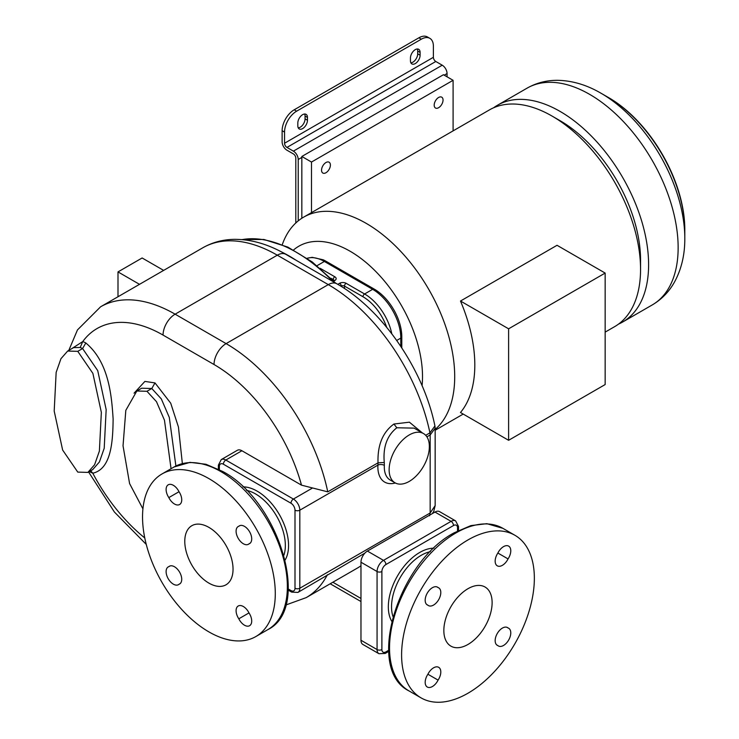 <?xml version="1.0" encoding="UTF-8"?>
<svg xmlns="http://www.w3.org/2000/svg" width="739" height="739" viewBox="0 0 739 739"><rect width="100%" height="100%" fill="white"/><g stroke="black" fill="none" stroke-linecap="round" stroke-linejoin="round"><path stroke-width="1.11" d="M684.804 230.67C685.349 181.729 650.338 121.094 607.689 97.086L601.019 93.234A118.499 68.413 -120 0 0 601.019 93.234A118.499 68.413 -120 0 0 601.019 93.234A118.499 68.413 -120 0 1 601.574 93.557A118.499 68.413 -120 0 0 601.019 93.243L607.689 97.086A109.067 62.972 60 0 1 607.689 97.086A109.067 62.972 60 0 1 684.804 230.67L684.804 238.364A118.499 68.413 -120 0 0 601.574 93.557M618.525 324.107A125.159 72.265 -120 0 0 622.681 322.001A125.159 72.265 -120 0 0 641.868 221.709A125.159 72.265 -120 0 0 560.097 111.423A125.159 72.265 -120 0 0 497.523 105.224A125.159 72.265 -120 0 0 493.624 107.765M435.16 429.424A125.159 72.265 -120 0 0 446.023 327.497A125.159 72.265 -120 0 0 366.202 223.363A125.159 72.265 -120 0 0 303.618 217.164L489.477 109.871A125.159 72.265 60 0 1 552.051 116.069L560.097 120.716A113.778 65.688 60 0 1 640.556 260.063L640.556 269.356A125.159 72.265 60 0 1 614.636 326.647L605.158 332.125M303.618 217.164A125.159 72.265 -120 0 0 282.27 244.683M552.051 116.069L552.051 116.069A125.159 72.265 60 0 1 640.556 269.356M460.489 301.032A125.159 72.265 60 0 1 460.489 412.51L508.608 440.296L508.608 328.809L460.489 301.032L557.04 245.293L605.158 273.07L605.158 384.557L508.608 440.296M422.071 385.693A102.407 59.12 -120 0 0 350.11 251.242A102.407 59.12 -120 0 0 293.577 249.967M401.794 347.884L401.794 336.818A38.955 22.493 60 0 0 374.248 289.106L325.973 261.236A38.955 22.493 60 0 0 323.202 259.795L312.2 257.329L307.119 258.262M432.74 513.356L433.701 511.582L432.241 513.651M429.571 515.757L430.163 512.986L435.16 505.605L433.701 511.582M435.16 428.241L430.163 434.948L429.932 432.851L434.929 425.96L435.16 428.241L435.16 505.605M426.893 436.841L430.163 434.948L430.163 512.986L299.822 588.235A9.099 5.256 -120 0 1 297.937 592.41L364.937 553.077M360.974 565.778A149.056 86.057 60 0 1 357.297 568.125L306.205 597.62A149.056 86.057 -120 0 0 327.395 574.748M378.95 653.719L362.858 644.436A9.099 5.256 -60 0 1 360.974 640.26L360.974 562.222A9.099 5.256 -60 0 1 367.412 551.082L434.994 512.062A9.099 5.256 -60 0 1 439.539 511.61L455.63 520.903A9.099 5.256 120 0 0 451.086 521.346L383.504 560.365A9.099 5.256 120 0 0 377.066 571.515L377.066 649.553A9.099 5.256 120 0 0 378.95 653.719L385.204 653.442A3.418 1.968 -120 0 0 385.915 651.881L388.622 650.32M467.981 539.932A93.871 54.196 120 0 0 406.653 622.644A93.871 54.196 120 0 0 421.045 697.865A93.871 54.196 120 0 0 467.981 693.219A93.871 54.196 120 0 0 529.3 610.497A93.871 54.196 120 0 0 514.917 535.276A93.871 54.196 120 0 0 467.981 539.932M492.119 602.636A34.133 19.704 -60 0 1 477.218 636.99A34.133 19.704 -60 0 1 450.91 646.135A34.133 19.704 -60 0 1 443.843 630.506A34.133 19.704 -60 0 1 458.743 596.161A34.133 19.704 -60 0 1 485.043 587.015A34.133 19.704 -60 0 1 492.119 602.636M438.079 680.111A10.244 5.912 -60 0 1 427.299 687.03A10.244 5.912 -60 0 1 425.184 682.337A10.244 5.912 -60 0 1 427.899 674.236A10.244 5.912 -60 0 1 438.68 667.317A10.244 5.912 -60 0 1 440.804 672.01A10.244 5.912 -60 0 1 438.079 680.111L427.899 674.236M508.053 627.965A10.244 5.912 -60 0 1 508.654 628.233A10.244 5.912 -60 0 1 510.224 636.445A10.244 5.912 -60 0 1 503.536 645.461A10.244 5.912 -60 0 1 498.419 645.969A10.244 5.912 -60 0 1 497.874 645.59A10.244 5.912 -60 0 1 497.273 645.313A10.244 5.912 -60 0 1 495.712 637.11A10.244 5.912 -60 0 1 502.4 628.085A10.244 5.912 -60 0 1 507.517 627.577A10.244 5.912 -60 0 1 508.053 627.965L506.917 627.3M497.874 553.04A10.244 5.912 -60 0 1 508.654 546.121A10.244 5.912 -60 0 1 510.778 550.804A10.244 5.912 -60 0 1 508.053 558.915A10.244 5.912 -60 0 1 497.273 565.825A10.244 5.912 -60 0 1 495.158 561.141A10.244 5.912 -60 0 1 497.874 553.04L508.053 558.915M427.899 605.186A10.244 5.912 -60 0 1 427.299 604.918A10.244 5.912 -60 0 1 425.729 596.706A10.244 5.912 -60 0 1 432.426 587.681A10.244 5.912 -60 0 1 437.543 587.172A10.244 5.912 -60 0 1 438.079 587.56A10.244 5.912 -60 0 1 438.68 587.838A10.244 5.912 -60 0 1 440.25 596.04A10.244 5.912 -60 0 1 433.562 605.065A10.244 5.912 -60 0 1 428.435 605.574A10.244 5.912 -60 0 1 427.899 605.186L426.763 604.53M497.874 645.59L496.737 644.935M438.079 587.56L436.943 586.905M395.347 482.992A32.996 19.048 -60 0 1 377.925 465.108L378.017 462.836C377.435 445.09 382.737 432.158 393.924 424.029L409.406 422.181L422.32 432.878M423.465 433.544A28.442 16.424 120 0 0 409.249 434.948A28.442 16.424 120 0 0 390.663 460.018A28.442 16.424 120 0 0 395.023 482.807A28.442 16.424 120 0 0 409.249 481.403A28.442 16.424 120 0 0 427.826 456.332A28.442 16.424 120 0 0 423.465 433.544L414.099 428.13L396.815 427.77C387.051 435.53 382.876 447.104 384.28 462.475L378.017 462.836L327.756 491.851L301.494 485.154L241.902 450.744A9.099 5.256 60 0 0 237.348 450.291L221.257 459.584L218.374 465.145A3.418 1.968 0 0 0 219.372 466.54L219.372 469.662M312.117 488.239L293.392 499.056A3.418 1.968 120 0 0 290.972 503.231A5.69 3.289 -120 0 1 295 510.196L295 588.235A3.418 1.968 180 0 0 299.822 588.235L299.822 510.196L377.925 465.108A4.554 2.439 -176.7 0 1 384.354 465.376L384.28 462.475M208.915 478.613A93.871 54.196 -120 0 0 161.98 473.967A93.871 54.196 -120 0 0 147.588 549.188A93.871 54.196 -120 0 0 208.915 631.9A93.871 54.196 -120 0 0 255.842 636.556A93.871 54.196 -120 0 0 270.234 561.335A93.871 54.196 -120 0 0 208.915 478.613M233.044 569.196A34.133 19.704 60 0 1 225.977 584.817A34.133 19.704 60 0 1 199.678 575.672A34.133 19.704 60 0 1 184.778 541.327A34.133 19.704 60 0 1 191.844 525.697A34.133 19.704 60 0 1 218.144 534.842A34.133 19.704 60 0 1 233.044 569.196M179.014 584.272A10.244 5.912 60 0 1 178.478 584.66A10.244 5.912 60 0 1 170.58 581.916A10.244 5.912 60 0 1 166.109 571.607A10.244 5.912 60 0 1 168.233 566.915A10.244 5.912 60 0 1 168.834 566.647A10.244 5.912 60 0 1 169.37 566.259A10.244 5.912 60 0 1 177.268 569.002A10.244 5.912 60 0 1 181.729 579.311A10.244 5.912 60 0 1 179.614 583.995A10.244 5.912 60 0 1 179.014 584.272L180.15 583.616M248.988 612.917A10.244 5.912 60 0 1 249.588 625.711A10.244 5.912 60 0 1 244.47 625.203A10.244 5.912 60 0 1 238.808 618.792A10.244 5.912 60 0 1 238.207 606.008A10.244 5.912 60 0 1 243.334 606.516A10.244 5.912 60 0 1 248.988 612.917L238.808 618.792M238.808 526.242A10.244 5.912 60 0 1 239.344 525.863A10.244 5.912 60 0 1 247.242 528.607A10.244 5.912 60 0 1 251.713 538.907A10.244 5.912 60 0 1 249.588 543.599A10.244 5.912 60 0 1 248.988 543.867A10.244 5.912 60 0 1 248.452 544.255A10.244 5.912 60 0 1 240.563 541.511A10.244 5.912 60 0 1 236.092 531.202A10.244 5.912 60 0 1 238.207 526.519A10.244 5.912 60 0 1 238.808 526.242L239.944 525.586M168.834 497.596A10.244 5.912 60 0 1 168.233 484.802A10.244 5.912 60 0 1 173.351 485.311A10.244 5.912 60 0 1 179.014 491.721A10.244 5.912 60 0 1 179.614 504.515A10.244 5.912 60 0 1 174.496 504.007A10.244 5.912 60 0 1 168.834 497.596L179.014 491.721M168.834 566.647L169.97 565.991M248.988 543.867L250.124 543.211M134.073 393.176L144.899 381.407L155.005 382.922L170.718 403.198L178.432 426.994L182.357 463.575M90.703 470.761L92.791 473.209L89.29 471.584M70.778 349.251L82.74 341.584L80.2 347.469L82.592 348.549L85.816 342.979C109.113 362.304 111.644 396.4 113.122 418.893C112.882 441.756 111.238 469.016 92.791 473.209A131.985 76.2 -120 0 0 144.779 537.974M80.2 347.469L73.586 347.626M77.771 472.11L87.886 472.397L94.592 464.748L99.386 451.076L101.345 412.38L92.892 373.398L77.771 351.339L67.655 351.053L60.949 358.701L56.155 372.373L54.196 411.069L62.639 450.051L77.771 472.11M171.06 468.72L164.464 420.195L156.483 401.683L146.959 391.282L136.844 391.005L125.815 410.348L123.034 445.82L129.593 483.574L142.923 508.875M118 296.745L118 271.906L142.128 257.976L163.642 270.391M118 271.906L139.505 284.33M508.608 328.809L605.158 273.07M295.803 222.984L295.803 158.1A3.418 1.968 60 0 0 293.392 153.924L286.954 150.211A6.827 3.944 -120 0 1 282.122 141.842L282.122 130.701A17.071 9.856 -60 0 1 294.196 109.797L418.902 37.8A17.071 9.856 -60 0 1 427.438 36.95L429.849 38.345A17.071 9.856 120 0 1 433.387 46.16L433.387 57.309L284.543 143.237A3.418 1.968 60 0 0 286.954 147.421L293.392 151.135A6.827 3.944 -120 0 1 298.214 159.495L301.835 157.407L301.835 156.474L311.488 162.053L311.488 212.62M311.488 162.053L453.09 80.302L453.09 130.868M330.398 165.074A6.254 3.612 -60 0 1 327.663 171.365A6.254 3.612 -60 0 1 322.841 173.046A6.254 3.612 -60 0 1 321.548 170.182A6.254 3.612 -60 0 1 324.282 163.882A6.254 3.612 -60 0 1 329.104 162.21A6.254 3.612 -60 0 1 330.398 165.074M443.04 100.042A6.254 3.612 -60 0 1 440.305 106.342A6.254 3.612 -60 0 1 435.483 108.014A6.254 3.612 -60 0 1 434.19 105.15A6.254 3.612 -60 0 1 436.915 98.85A6.254 3.612 -60 0 1 441.737 97.178A6.254 3.612 -60 0 1 443.04 100.042M301.835 157.407L301.835 218.254M301.835 156.474L443.437 74.722L453.09 80.302M433.387 57.309A3.418 1.968 -120 0 0 435.798 61.485L442.236 65.198A6.827 3.944 60 0 1 447.058 73.558L447.058 76.81M298.214 159.495L298.214 220.878M284.543 143.237L284.543 132.087A17.071 9.856 120 0 1 296.607 111.192L294.196 109.797M410.884 62.833A6.827 3.944 120 0 0 417.692 53.818L417.692 51.037A6.827 3.944 120 0 0 417.267 48.986M298.242 127.865A6.827 3.944 120 0 0 305.059 118.85L305.059 116.069A6.827 3.944 120 0 0 304.625 114.018M429.849 38.345A17.071 9.856 120 0 0 421.313 39.185L296.607 111.192M307.47 117.455L307.47 120.245A6.827 3.944 -60 0 1 304.486 127.117A6.827 3.944 -60 0 1 299.23 128.946A6.827 3.944 -60 0 1 297.817 125.824L297.817 123.034A6.827 3.944 -60 0 1 300.791 116.162A6.827 3.944 -60 0 1 306.057 114.333A6.827 3.944 -60 0 1 307.47 117.455L305.059 116.069M420.103 52.432L420.103 55.213A6.827 3.944 -60 0 1 417.129 62.085A6.827 3.944 -60 0 1 411.863 63.914A6.827 3.944 -60 0 1 410.45 60.792L410.45 58.002A6.827 3.944 -60 0 1 413.434 51.13A6.827 3.944 -60 0 1 418.69 49.301A6.827 3.944 -60 0 1 420.103 52.432L417.692 51.037M684.804 238.937A118.499 68.413 -120 0 0 684.804 238.364C684.905 254.752 681.432 269.375 674.393 282.224C668.971 291.859 661.581 299.434 652.223 304.948L622.681 322.001M601.019 93.234C586.895 84.976 572.522 80.671 557.899 80.32C546.814 80.191 536.532 82.805 527.064 88.163A125.159 72.265 60 0 1 589.639 94.361A125.159 72.265 60 0 1 671.409 204.657A125.159 72.265 60 0 1 652.223 304.948M374.248 289.106A3.418 1.968 120 0 0 372.641 289.328A39.823 22.992 60 0 1 400.797 338.102L400.797 346.379M396.723 340.457L400.797 338.102A3.418 1.968 0 0 0 401.794 336.818M307.175 258.299A39.823 22.992 60 0 1 324.366 261.458L372.641 289.328L364.595 293.974L346.092 283.286A2.272 1.312 -60 0 0 344.476 286.076L362.988 296.755A37.55 21.68 -120 0 1 386.7 327.34M317.013 265.698L324.366 261.458A3.418 1.968 -60 0 1 325.973 261.236M242.096 239.612A139.385 80.477 60 0 1 332.855 281.494M296.108 260.276A139.385 80.477 -120 0 0 289.365 256.11A139.385 80.477 -120 0 0 281.383 251.879M85.816 342.979A20.627 11.907 60 0 0 82.74 341.584A131.985 76.2 -120 0 1 163.051 335.081A17.071 9.856 -60 0 1 175.115 314.177L277.301 255.186L328.282 284.617L226.106 343.617L175.115 314.177A149.056 86.057 -120 0 0 100.596 306.796L202.772 247.805A149.056 86.057 60 0 1 277.301 255.186A17.071 9.856 -60 0 1 285.836 254.336L336.818 283.776A17.071 9.856 120 0 0 328.282 284.617A149.056 86.057 60 0 1 429.932 432.851L425.692 435.308M385.915 651.881A5.69 3.289 120 0 1 381.887 649.553A3.418 1.968 180 0 1 377.066 649.553L360.974 640.26M360.974 562.222L377.066 571.515A3.418 1.968 0 0 0 381.887 571.515L381.887 649.553M381.887 571.515A5.69 3.289 120 0 1 385.915 564.55A3.418 1.968 -120 0 0 383.504 560.365L367.412 551.082M434.994 512.062L451.086 521.346A3.418 1.968 60 0 1 453.497 525.531A5.69 3.289 120 0 1 457.515 527.849A3.418 1.968 0 0 0 458.522 526.464L455.63 520.903M457.515 527.849L457.515 530.971M385.915 564.55L453.497 525.531M391.725 621.259A44.377 25.616 -60 0 1 419.706 552.476A44.377 25.616 -60 0 1 420.02 552.292A44.377 25.616 -60 0 1 433.904 548.199M392.963 616.492A42.095 24.304 -60 0 1 421.313 555.257A42.095 24.304 -60 0 1 421.618 555.091A42.095 24.304 -60 0 1 430.403 551.654M455.908 532.958A93.871 54.196 -60 0 1 502.843 528.311L486.872 523.683L470.909 525.595L454.208 532.791C397.915 562.231 365.02 669.331 408.972 690.9A93.871 54.196 -60 0 1 394.589 615.679A93.871 54.196 -60 0 1 455.908 532.958M360.974 598.461L332.864 582.23M327.756 491.851A149.056 86.057 -120 0 0 226.106 343.617A17.071 9.856 120 0 0 214.033 364.521A131.985 76.2 -120 0 1 301.494 485.154M396.815 427.77L393.924 424.029M395.023 482.807L390.192 480.027A28.442 16.424 -60 0 1 384.354 465.376M295 510.196A3.418 1.968 0 0 0 299.822 510.196A9.099 5.256 -120 0 0 293.392 499.056L225.811 460.037A9.099 5.256 -120 0 0 221.257 459.584M297.937 592.41L291.683 592.124A3.418 1.968 120 0 1 290.972 590.563A5.69 3.289 -120 0 0 295 588.235M290.972 590.563L288.275 589.001M241.902 450.744L225.811 460.037A3.418 1.968 -60 0 0 223.39 464.212A5.69 3.289 -120 0 0 219.372 466.54M223.39 464.212L290.972 503.231M242.983 486.881A44.377 25.616 60 0 1 257.181 491.158A44.377 25.616 60 0 1 257.505 491.343A44.377 25.616 60 0 1 285.162 559.94M246.493 490.336A42.095 24.304 60 0 1 255.574 493.938A42.095 24.304 60 0 1 255.879 494.123A42.095 24.304 60 0 1 283.924 555.174M220.979 471.648A93.871 54.196 60 0 1 282.307 554.361A93.871 54.196 60 0 1 267.915 629.582C311.876 608.012 278.972 500.913 222.688 471.473L205.987 464.277L190.015 462.365L174.044 466.993A93.871 54.196 60 0 1 220.979 471.648M163.051 335.081L214.033 364.521M77.771 351.339L82.592 348.549L97.724 370.618L106.167 409.591L104.208 448.287L99.414 461.958L92.708 469.607L87.886 472.397M155.005 382.922L151.791 388.502L161.324 398.912L169.305 417.443L175.891 466.004M136.844 391.005L141.676 388.215L151.791 388.502L146.959 391.282M344.476 288.524L344.476 286.076A2.272 1.312 180 0 0 341.261 286.076L341.261 286.446M340.947 286.252L341.261 286.076A2.272 1.312 60 0 0 339.654 283.286A4.554 2.623 180 0 1 346.092 283.286M339.654 283.286L337.806 284.349M333.88 280.497L333.686 280.386A2.272 1.312 60 0 1 334.822 280.497A4.554 2.623 180 0 0 334.822 276.783A2.272 1.312 120 0 0 333.215 279.573A2.272 1.312 180 0 1 333.852 280.284M330.896 278.233L333.215 279.573L333.215 280.58M334.822 276.783L320.153 268.312M333.742 281.125L334.822 280.497M391.79 333.76A39.823 22.992 -120 0 0 364.595 293.974A2.272 1.312 120 0 0 362.988 296.755M442.236 65.198L293.392 151.135M444.241 75.184L447.058 73.558M282.122 130.701L284.543 132.087M418.902 37.8L421.313 39.185M286.954 147.421L435.798 61.485M307.47 120.245L305.059 118.85M420.103 55.213L417.692 53.818M527.064 88.163L497.523 105.224M463.205 414.08L435.16 430.264M241.773 239.584L263.906 239.464L287.841 247.094L312.209 261.939L335.58 283.065M202.772 247.805C212.352 242.355 222.827 239.538 234.217 239.344C251.306 239.26 268.516 244.258 285.836 254.336M285.762 605.019L306.205 597.62M458.522 530.463L458.522 526.464M385.204 653.442L388.677 651.438M408.972 690.9L421.045 697.865M502.843 528.311L514.917 535.276M330.194 583.773L360.974 601.537M336.818 283.776C382.423 309.512 423.502 369.583 434.929 425.96M288.219 590.119L291.683 592.124M218.374 465.145L218.374 469.145M174.044 466.993L161.98 473.967M267.915 629.582L255.842 636.556M73.549 347.653L67.655 351.053M100.596 306.796L77.466 329.927L68.792 350.397M146.257 544.403L114.406 512.035L88.597 471.981"/></g></svg>
